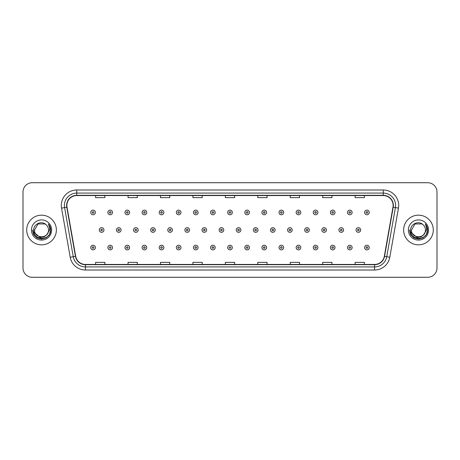 <?xml version="1.0" encoding="UTF-8"?>
<svg xmlns="http://www.w3.org/2000/svg" width="460" height="460" viewBox="0 0 460 460"><rect width="100%" height="100%" fill="white"/><g stroke="black" fill="none" stroke-linecap="round" stroke-linejoin="round"><path stroke-width="0.69" d="M26.709 230A14.829 14.829 0 0 0 41.538 244.829A14.829 14.829 0 0 0 56.367 230A14.829 14.829 0 0 0 41.538 215.171A14.829 14.829 0 0 0 26.709 230A14.829 14.829 0 0 0 41.538 244.829A14.829 14.829 0 0 0 56.367 230A14.829 14.829 0 0 0 41.538 215.171A14.829 14.829 0 0 0 26.709 230M403.633 230A14.829 14.829 0 0 0 418.462 244.829A14.829 14.829 0 0 0 433.291 230A14.829 14.829 0 0 0 418.462 215.171A14.829 14.829 0 0 0 403.633 230A14.829 14.829 0 0 0 418.462 244.829A14.829 14.829 0 0 0 433.291 230A14.829 14.829 0 0 0 418.462 215.171A14.829 14.829 0 0 0 403.633 230M66.872 205.436A9.884 9.884 0 0 1 76.757 195.552L383.243 195.552A9.884 9.884 0 0 1 392.978 207.155L384.318 256.277A9.884 9.884 0 0 1 374.578 264.448L85.422 264.448A9.884 9.884 0 0 1 75.681 256.277L67.022 207.155A9.884 9.884 0 0 1 66.872 205.436M66.625 205.436A10.131 10.131 0 0 0 66.78 207.195L75.44 256.323A10.131 10.131 0 0 0 85.422 264.695L374.578 264.695A10.131 10.131 0 0 0 384.56 256.323L393.219 207.195A10.131 10.131 0 0 0 383.243 195.304L76.757 195.304A10.131 10.131 0 0 0 66.625 205.436M61.548 208.121A15.45 15.45 0 0 1 76.757 189.992L383.243 189.992A15.45 15.45 0 0 1 398.452 208.121L389.792 257.243A15.45 15.45 0 0 1 374.578 270.008L85.422 270.008A15.45 15.45 0 0 1 70.207 257.243L61.548 208.121L64.59 207.586A12.357 12.357 0 0 1 76.757 193.079L383.243 193.079A12.357 12.357 0 0 1 395.41 207.586L386.751 256.709A12.357 12.357 0 0 1 374.578 266.921L85.422 266.921A12.357 12.357 0 0 1 73.249 256.709L64.59 207.586A12.357 12.357 0 0 1 64.4 205.436M437 191.998A9.269 9.269 0 0 0 427.731 182.729L32.269 182.729A9.269 9.269 0 0 0 23 191.998L23 268.002A9.269 9.269 0 0 0 32.269 277.271L427.731 277.271A9.269 9.269 0 0 0 437 268.002L437 191.998L437 268.002M225.365 195.552L225.365 197.645L234.634 197.645L234.634 195.552M192.924 195.552L192.924 197.645L202.193 197.645L202.193 195.552M160.482 195.552L160.482 197.645L169.751 197.645L169.751 195.552M128.047 195.552L128.047 197.645L137.316 197.645L137.316 195.552M95.605 195.552L95.605 197.645L104.874 197.645L104.874 195.552M257.807 195.552L257.807 197.645L267.076 197.645L267.076 195.552M290.248 195.552L290.248 197.645L299.517 197.645L299.517 195.552M322.684 195.552L322.684 197.645L331.953 197.645L331.953 195.552M355.126 195.552L355.126 197.645L364.395 197.645L364.395 195.552M234.634 264.448L234.634 262.355L225.365 262.355L225.365 264.448M202.193 264.448L202.193 262.355L192.924 262.355L192.924 264.448M169.751 264.448L169.751 262.355L160.482 262.355L160.482 264.448M137.316 264.448L137.316 262.355L128.047 262.355L128.047 264.448M104.874 264.448L104.874 262.355L95.605 262.355L95.605 264.448M267.076 264.448L267.076 262.355L257.807 262.355L257.807 264.448M299.517 264.448L299.517 262.355L290.248 262.355L290.248 264.448M331.953 264.448L331.953 262.355L322.684 262.355L322.684 264.448M364.395 264.448L364.395 262.355L355.126 262.355L355.126 264.448M23 191.998L23 268.002M427.731 182.729L32.269 182.729M32.269 277.271L427.731 277.271M95.387 212.451A2.317 2.317 0 0 1 93.07 214.768A2.317 2.317 0 0 1 90.752 212.451A2.317 2.317 0 0 1 93.07 210.134A2.317 2.317 0 0 1 95.387 212.451A2.317 2.317 0 0 0 93.07 210.134A2.317 2.317 0 0 0 90.752 212.451M99.314 230A2.317 2.317 0 0 1 101.631 227.683A2.317 2.317 0 0 1 103.948 230A2.317 2.317 0 0 1 101.631 232.317A2.317 2.317 0 0 1 99.314 230A2.317 2.317 0 0 0 101.631 232.317A2.317 2.317 0 0 0 103.948 230M90.752 247.549A2.317 2.317 0 0 1 93.07 245.232A2.317 2.317 0 0 1 95.387 247.549A2.317 2.317 0 0 1 93.07 249.866A2.317 2.317 0 0 1 90.752 247.549A2.317 2.317 0 0 0 93.07 249.866A2.317 2.317 0 0 0 95.387 247.549M112.504 212.451A2.317 2.317 0 0 1 110.187 214.768A2.317 2.317 0 0 1 107.87 212.451A2.317 2.317 0 0 1 110.187 210.134A2.317 2.317 0 0 1 112.504 212.451A2.317 2.317 0 0 0 110.187 210.134A2.317 2.317 0 0 0 107.87 212.451M129.622 212.451A2.317 2.317 0 0 1 127.305 214.768A2.317 2.317 0 0 1 124.988 212.451A2.317 2.317 0 0 1 127.305 210.134A2.317 2.317 0 0 1 129.622 212.451A2.317 2.317 0 0 0 127.305 210.134A2.317 2.317 0 0 0 124.988 212.451M146.734 212.451A2.317 2.317 0 0 1 144.417 214.768A2.317 2.317 0 0 1 142.1 212.451A2.317 2.317 0 0 1 144.417 210.134A2.317 2.317 0 0 1 146.734 212.451A2.317 2.317 0 0 0 144.417 210.134A2.317 2.317 0 0 0 142.1 212.451M163.852 212.451A2.317 2.317 0 0 1 161.535 214.768A2.317 2.317 0 0 1 159.217 212.451A2.317 2.317 0 0 1 161.535 210.134A2.317 2.317 0 0 1 163.852 212.451A2.317 2.317 0 0 0 161.535 210.134A2.317 2.317 0 0 0 159.217 212.451M116.426 230A2.317 2.317 0 0 1 118.743 227.683A2.317 2.317 0 0 1 121.06 230A2.317 2.317 0 0 1 118.743 232.317A2.317 2.317 0 0 1 116.426 230A2.317 2.317 0 0 0 118.743 232.317A2.317 2.317 0 0 0 121.06 230M133.544 230A2.317 2.317 0 0 1 135.861 227.683A2.317 2.317 0 0 1 138.178 230A2.317 2.317 0 0 1 135.861 232.317A2.317 2.317 0 0 1 133.544 230A2.317 2.317 0 0 0 135.861 232.317A2.317 2.317 0 0 0 138.178 230M150.661 230A2.317 2.317 0 0 1 152.979 227.683A2.317 2.317 0 0 1 155.296 230A2.317 2.317 0 0 1 152.979 232.317A2.317 2.317 0 0 1 150.661 230A2.317 2.317 0 0 0 152.979 232.317A2.317 2.317 0 0 0 155.296 230M48.524 230C48.95 239.01 34.126 239.01 34.552 230L38.048 223.951L45.028 223.951L46.115 224.721C41.825 220.231 33.574 223.934 33.655 230C32.867 240.781 50.347 241.063 50.629 230.523L50.646 230C50.617 227.711 49.858 225.699 48.357 223.962C49.496 225.837 49.898 227.849 49.565 230L46.891 234.485A6.986 6.986 0 0 0 48.524 230C48.95 239.01 34.126 239.01 34.552 230C34.126 239.01 48.95 239.01 48.524 230A6.986 6.986 0 0 0 46.115 224.721M46.891 234.485C43.182 239.499 34.189 236.29 34.552 230M47.334 234.111L44.183 236.842L40.049 237.417L33.867 232.265M31.464 230A10.074 10.074 0 0 0 41.538 240.074A10.074 10.074 0 0 0 51.612 230A10.074 10.074 0 0 0 41.538 219.926A10.074 10.074 0 0 0 31.464 230M48.357 223.962L50.64 230.264L50.215 227.24L50.64 230.264L50.215 227.24L50.64 230.264L48.426 224.043L50.64 230.264L48.426 224.043L50.646 230L49.427 234.554L46.092 237.889L41.538 239.108L36.984 237.889L33.649 234.554L32.43 230M48.426 224.043L50.64 230.27M425.448 230C425.874 239.01 411.05 239.01 411.476 230L414.972 223.951L421.952 223.951L423.039 224.721C418.749 220.231 410.498 223.934 410.579 230C409.791 240.781 427.271 241.063 427.558 230.523L427.57 230C427.547 227.711 426.782 225.699 425.281 223.962C426.426 225.837 426.822 227.849 426.489 230L423.815 234.485A6.986 6.986 0 0 0 425.448 230C425.874 239.01 411.05 239.01 411.476 230C411.05 239.01 425.874 239.01 425.448 230A6.986 6.986 0 0 0 423.039 224.721M423.815 234.485C420.106 239.499 411.113 236.29 411.476 230M424.258 234.111L421.107 236.842L416.973 237.417L410.797 232.265M408.388 230A10.074 10.074 0 0 0 418.462 240.074A10.074 10.074 0 0 0 428.536 230A10.074 10.074 0 0 0 418.462 219.926A10.074 10.074 0 0 0 408.388 230M425.281 223.962L427.564 230.264L427.144 227.24L427.57 230M409.354 230L410.573 234.554L413.908 237.889L418.462 239.108L423.016 237.889L426.351 234.554L427.57 230L425.35 224.043L427.564 230.264L425.419 224.118M425.35 224.043L427.564 230.27M180.97 212.451A2.317 2.317 0 0 1 178.652 214.768A2.317 2.317 0 0 1 176.335 212.451A2.317 2.317 0 0 1 178.652 210.134A2.317 2.317 0 0 1 180.97 212.451A2.317 2.317 0 0 0 178.652 210.134A2.317 2.317 0 0 0 176.335 212.451M198.087 212.451A2.317 2.317 0 0 1 195.77 214.768A2.317 2.317 0 0 1 193.453 212.451A2.317 2.317 0 0 1 195.77 210.134A2.317 2.317 0 0 1 198.087 212.451A2.317 2.317 0 0 0 195.77 210.134A2.317 2.317 0 0 0 193.453 212.451M215.199 212.451A2.317 2.317 0 0 1 212.882 214.768A2.317 2.317 0 0 1 210.565 212.451A2.317 2.317 0 0 1 212.882 210.134A2.317 2.317 0 0 1 215.199 212.451A2.317 2.317 0 0 0 212.882 210.134A2.317 2.317 0 0 0 210.565 212.451M167.779 230A2.317 2.317 0 0 1 170.091 227.683A2.317 2.317 0 0 1 172.408 230A2.317 2.317 0 0 1 170.091 232.317A2.317 2.317 0 0 1 167.779 230A2.317 2.317 0 0 0 170.091 232.317A2.317 2.317 0 0 0 172.408 230M184.891 230A2.317 2.317 0 0 1 187.208 227.683A2.317 2.317 0 0 1 189.526 230A2.317 2.317 0 0 1 187.208 232.317A2.317 2.317 0 0 1 184.891 230A2.317 2.317 0 0 0 187.208 232.317A2.317 2.317 0 0 0 189.526 230M202.009 230A2.317 2.317 0 0 1 204.326 227.683A2.317 2.317 0 0 1 206.643 230A2.317 2.317 0 0 1 204.326 232.317A2.317 2.317 0 0 1 202.009 230A2.317 2.317 0 0 0 204.326 232.317A2.317 2.317 0 0 0 206.643 230M232.317 212.451A2.317 2.317 0 0 1 230 214.768A2.317 2.317 0 0 1 227.683 212.451A2.317 2.317 0 0 1 230 210.134A2.317 2.317 0 0 1 232.317 212.451A2.317 2.317 0 0 0 230 210.134A2.317 2.317 0 0 0 227.683 212.451M249.435 212.451A2.317 2.317 0 0 1 247.118 214.768A2.317 2.317 0 0 1 244.8 212.451A2.317 2.317 0 0 1 247.118 210.134A2.317 2.317 0 0 1 249.435 212.451A2.317 2.317 0 0 0 247.118 210.134A2.317 2.317 0 0 0 244.8 212.451M266.547 212.451A2.317 2.317 0 0 1 264.23 214.768A2.317 2.317 0 0 1 261.912 212.451A2.317 2.317 0 0 1 264.23 210.134A2.317 2.317 0 0 1 266.547 212.451A2.317 2.317 0 0 0 264.23 210.134A2.317 2.317 0 0 0 261.912 212.451M283.665 212.451A2.317 2.317 0 0 1 281.347 214.768A2.317 2.317 0 0 1 279.03 212.451A2.317 2.317 0 0 1 281.347 210.134A2.317 2.317 0 0 1 283.665 212.451A2.317 2.317 0 0 0 281.347 210.134A2.317 2.317 0 0 0 279.03 212.451M300.782 212.451A2.317 2.317 0 0 1 298.465 214.768A2.317 2.317 0 0 1 296.148 212.451A2.317 2.317 0 0 1 298.465 210.134A2.317 2.317 0 0 1 300.782 212.451A2.317 2.317 0 0 0 298.465 210.134A2.317 2.317 0 0 0 296.148 212.451M219.127 230A2.317 2.317 0 0 1 221.444 227.683A2.317 2.317 0 0 1 223.761 230A2.317 2.317 0 0 1 221.444 232.317A2.317 2.317 0 0 1 219.127 230A2.317 2.317 0 0 0 221.444 232.317A2.317 2.317 0 0 0 223.761 230M236.239 230A2.317 2.317 0 0 1 238.556 227.683A2.317 2.317 0 0 1 240.873 230A2.317 2.317 0 0 1 238.556 232.317A2.317 2.317 0 0 1 236.239 230A2.317 2.317 0 0 0 238.556 232.317A2.317 2.317 0 0 0 240.873 230M253.356 230A2.317 2.317 0 0 1 255.674 227.683A2.317 2.317 0 0 1 257.991 230A2.317 2.317 0 0 1 255.674 232.317A2.317 2.317 0 0 1 253.356 230A2.317 2.317 0 0 0 255.674 232.317A2.317 2.317 0 0 0 257.991 230M270.474 230A2.317 2.317 0 0 1 272.791 227.683A2.317 2.317 0 0 1 275.109 230A2.317 2.317 0 0 1 272.791 232.317A2.317 2.317 0 0 1 270.474 230A2.317 2.317 0 0 0 272.791 232.317A2.317 2.317 0 0 0 275.109 230M287.592 230A2.317 2.317 0 0 1 289.909 227.683A2.317 2.317 0 0 1 292.221 230A2.317 2.317 0 0 1 289.909 232.317A2.317 2.317 0 0 1 287.592 230A2.317 2.317 0 0 0 289.909 232.317A2.317 2.317 0 0 0 292.221 230M317.9 212.451A2.317 2.317 0 0 1 315.583 214.768A2.317 2.317 0 0 1 313.266 212.451A2.317 2.317 0 0 1 315.583 210.134A2.317 2.317 0 0 1 317.9 212.451A2.317 2.317 0 0 0 315.583 210.134A2.317 2.317 0 0 0 313.266 212.451M335.012 212.451A2.317 2.317 0 0 1 332.695 214.768A2.317 2.317 0 0 1 330.378 212.451A2.317 2.317 0 0 1 332.695 210.134A2.317 2.317 0 0 1 335.012 212.451A2.317 2.317 0 0 0 332.695 210.134A2.317 2.317 0 0 0 330.378 212.451M352.13 212.451A2.317 2.317 0 0 1 349.813 214.768A2.317 2.317 0 0 1 347.495 212.451A2.317 2.317 0 0 1 349.813 210.134A2.317 2.317 0 0 1 352.13 212.451A2.317 2.317 0 0 0 349.813 210.134A2.317 2.317 0 0 0 347.495 212.451M369.248 212.451A2.317 2.317 0 0 1 366.93 214.768A2.317 2.317 0 0 1 364.613 212.451A2.317 2.317 0 0 1 366.93 210.134A2.317 2.317 0 0 1 369.248 212.451A2.317 2.317 0 0 0 366.93 210.134A2.317 2.317 0 0 0 364.613 212.451M304.704 230A2.317 2.317 0 0 1 307.021 227.683A2.317 2.317 0 0 1 309.339 230A2.317 2.317 0 0 1 307.021 232.317A2.317 2.317 0 0 1 304.704 230A2.317 2.317 0 0 0 307.021 232.317A2.317 2.317 0 0 0 309.339 230M321.822 230A2.317 2.317 0 0 1 324.139 227.683A2.317 2.317 0 0 1 326.456 230A2.317 2.317 0 0 1 324.139 232.317A2.317 2.317 0 0 1 321.822 230A2.317 2.317 0 0 0 324.139 232.317A2.317 2.317 0 0 0 326.456 230M338.94 230A2.317 2.317 0 0 1 341.257 227.683A2.317 2.317 0 0 1 343.574 230A2.317 2.317 0 0 1 341.257 232.317A2.317 2.317 0 0 1 338.94 230A2.317 2.317 0 0 0 341.257 232.317A2.317 2.317 0 0 0 343.574 230M356.051 230A2.317 2.317 0 0 1 358.369 227.683A2.317 2.317 0 0 1 360.686 230A2.317 2.317 0 0 1 358.369 232.317A2.317 2.317 0 0 1 356.051 230A2.317 2.317 0 0 0 358.369 232.317A2.317 2.317 0 0 0 360.686 230M107.87 247.549A2.317 2.317 0 0 1 110.187 245.232A2.317 2.317 0 0 1 112.504 247.549A2.317 2.317 0 0 1 110.187 249.866A2.317 2.317 0 0 1 107.87 247.549A2.317 2.317 0 0 0 110.187 249.866A2.317 2.317 0 0 0 112.504 247.549M124.988 247.549A2.317 2.317 0 0 1 127.305 245.232A2.317 2.317 0 0 1 129.622 247.549A2.317 2.317 0 0 1 127.305 249.866A2.317 2.317 0 0 1 124.988 247.549A2.317 2.317 0 0 0 127.305 249.866A2.317 2.317 0 0 0 129.622 247.549M142.1 247.549A2.317 2.317 0 0 1 144.417 245.232A2.317 2.317 0 0 1 146.734 247.549A2.317 2.317 0 0 1 144.417 249.866A2.317 2.317 0 0 1 142.1 247.549A2.317 2.317 0 0 0 144.417 249.866A2.317 2.317 0 0 0 146.734 247.549M159.217 247.549A2.317 2.317 0 0 1 161.535 245.232A2.317 2.317 0 0 1 163.852 247.549A2.317 2.317 0 0 1 161.535 249.866A2.317 2.317 0 0 1 159.217 247.549A2.317 2.317 0 0 0 161.535 249.866A2.317 2.317 0 0 0 163.852 247.549M176.335 247.549A2.317 2.317 0 0 1 178.652 245.232A2.317 2.317 0 0 1 180.97 247.549A2.317 2.317 0 0 1 178.652 249.866A2.317 2.317 0 0 1 176.335 247.549A2.317 2.317 0 0 0 178.652 249.866A2.317 2.317 0 0 0 180.97 247.549M193.453 247.549A2.317 2.317 0 0 1 195.77 245.232A2.317 2.317 0 0 1 198.087 247.549A2.317 2.317 0 0 1 195.77 249.866A2.317 2.317 0 0 1 193.453 247.549A2.317 2.317 0 0 0 195.77 249.866A2.317 2.317 0 0 0 198.087 247.549M210.565 247.549A2.317 2.317 0 0 1 212.882 245.232A2.317 2.317 0 0 1 215.199 247.549A2.317 2.317 0 0 1 212.882 249.866A2.317 2.317 0 0 1 210.565 247.549A2.317 2.317 0 0 0 212.882 249.866A2.317 2.317 0 0 0 215.199 247.549M227.683 247.549A2.317 2.317 0 0 1 230 245.232A2.317 2.317 0 0 1 232.317 247.549A2.317 2.317 0 0 1 230 249.866A2.317 2.317 0 0 1 227.683 247.549A2.317 2.317 0 0 0 230 249.866A2.317 2.317 0 0 0 232.317 247.549M244.8 247.549A2.317 2.317 0 0 1 247.118 245.232A2.317 2.317 0 0 1 249.435 247.549A2.317 2.317 0 0 1 247.118 249.866A2.317 2.317 0 0 1 244.8 247.549A2.317 2.317 0 0 0 247.118 249.866A2.317 2.317 0 0 0 249.435 247.549M261.912 247.549A2.317 2.317 0 0 1 264.23 245.232A2.317 2.317 0 0 1 266.547 247.549A2.317 2.317 0 0 1 264.23 249.866A2.317 2.317 0 0 1 261.912 247.549A2.317 2.317 0 0 0 264.23 249.866A2.317 2.317 0 0 0 266.547 247.549M279.03 247.549A2.317 2.317 0 0 1 281.347 245.232A2.317 2.317 0 0 1 283.665 247.549A2.317 2.317 0 0 1 281.347 249.866A2.317 2.317 0 0 1 279.03 247.549A2.317 2.317 0 0 0 281.347 249.866A2.317 2.317 0 0 0 283.665 247.549M296.148 247.549A2.317 2.317 0 0 1 298.465 245.232A2.317 2.317 0 0 1 300.782 247.549A2.317 2.317 0 0 1 298.465 249.866A2.317 2.317 0 0 1 296.148 247.549A2.317 2.317 0 0 0 298.465 249.866A2.317 2.317 0 0 0 300.782 247.549M313.266 247.549A2.317 2.317 0 0 1 315.583 245.232A2.317 2.317 0 0 1 317.9 247.549A2.317 2.317 0 0 1 315.583 249.866A2.317 2.317 0 0 1 313.266 247.549A2.317 2.317 0 0 0 315.583 249.866A2.317 2.317 0 0 0 317.9 247.549M330.378 247.549A2.317 2.317 0 0 1 332.695 245.232A2.317 2.317 0 0 1 335.012 247.549A2.317 2.317 0 0 1 332.695 249.866A2.317 2.317 0 0 1 330.378 247.549A2.317 2.317 0 0 0 332.695 249.866A2.317 2.317 0 0 0 335.012 247.549M347.495 247.549A2.317 2.317 0 0 1 349.813 245.232A2.317 2.317 0 0 1 352.13 247.549A2.317 2.317 0 0 1 349.813 249.866A2.317 2.317 0 0 1 347.495 247.549A2.317 2.317 0 0 0 349.813 249.866A2.317 2.317 0 0 0 352.13 247.549M364.613 247.549A2.317 2.317 0 0 1 366.93 245.232A2.317 2.317 0 0 1 369.248 247.549A2.317 2.317 0 0 1 366.93 249.866A2.317 2.317 0 0 1 364.613 247.549A2.317 2.317 0 0 0 366.93 249.866A2.317 2.317 0 0 0 369.248 247.549M383.243 189.992L383.243 195.304M64.59 207.586L66.78 207.195M85.422 270.008L85.422 264.695M374.578 264.695L374.578 270.008M384.56 256.323L389.792 257.243M70.207 257.243L75.44 256.323M393.219 207.195L398.452 208.121M76.757 189.992L76.757 195.304M92.299 212.451A0.77 0.77 0 0 0 93.07 213.221A0.77 0.77 0 0 0 93.846 212.451A0.77 0.77 0 0 0 93.07 211.68A0.77 0.77 0 0 0 92.299 212.451M102.402 230A0.77 0.77 0 0 0 101.631 229.23A0.77 0.77 0 0 0 100.855 230A0.77 0.77 0 0 0 101.631 230.77A0.77 0.77 0 0 0 102.402 230M93.846 247.549A0.77 0.77 0 0 0 93.07 246.778A0.77 0.77 0 0 0 92.299 247.549A0.77 0.77 0 0 0 93.07 248.319A0.77 0.77 0 0 0 93.846 247.549M109.417 212.451A0.77 0.77 0 0 0 110.187 213.221A0.77 0.77 0 0 0 110.958 212.451A0.77 0.77 0 0 0 110.187 211.68A0.77 0.77 0 0 0 109.417 212.451M126.529 212.451A0.77 0.77 0 0 0 127.305 213.221A0.77 0.77 0 0 0 128.076 212.451A0.77 0.77 0 0 0 127.305 211.68A0.77 0.77 0 0 0 126.529 212.451M143.646 212.451A0.77 0.77 0 0 0 144.417 213.221A0.77 0.77 0 0 0 145.193 212.451A0.77 0.77 0 0 0 144.417 211.68A0.77 0.77 0 0 0 143.646 212.451M160.764 212.451A0.77 0.77 0 0 0 161.535 213.221A0.77 0.77 0 0 0 162.305 212.451A0.77 0.77 0 0 0 161.535 211.68A0.77 0.77 0 0 0 160.764 212.451M119.519 230A0.77 0.77 0 0 0 118.743 229.23A0.77 0.77 0 0 0 117.973 230A0.77 0.77 0 0 0 118.743 230.77A0.77 0.77 0 0 0 119.519 230M136.631 230A0.77 0.77 0 0 0 135.861 229.23A0.77 0.77 0 0 0 135.09 230A0.77 0.77 0 0 0 135.861 230.77A0.77 0.77 0 0 0 136.631 230M153.749 230A0.77 0.77 0 0 0 152.979 229.23A0.77 0.77 0 0 0 152.202 230A0.77 0.77 0 0 0 152.979 230.77A0.77 0.77 0 0 0 153.749 230M177.882 212.451A0.77 0.77 0 0 0 178.652 213.221A0.77 0.77 0 0 0 179.423 212.451A0.77 0.77 0 0 0 178.652 211.68A0.77 0.77 0 0 0 177.882 212.451M194.994 212.451A0.77 0.77 0 0 0 195.77 213.221A0.77 0.77 0 0 0 196.541 212.451A0.77 0.77 0 0 0 195.77 211.68A0.77 0.77 0 0 0 194.994 212.451M212.112 212.451A0.77 0.77 0 0 0 212.882 213.221A0.77 0.77 0 0 0 213.658 212.451A0.77 0.77 0 0 0 212.882 211.68A0.77 0.77 0 0 0 212.112 212.451M170.867 230A0.77 0.77 0 0 0 170.091 229.23A0.77 0.77 0 0 0 169.32 230A0.77 0.77 0 0 0 170.091 230.77A0.77 0.77 0 0 0 170.867 230M187.985 230A0.77 0.77 0 0 0 187.208 229.23A0.77 0.77 0 0 0 186.438 230A0.77 0.77 0 0 0 187.208 230.77A0.77 0.77 0 0 0 187.985 230M205.097 230A0.77 0.77 0 0 0 204.326 229.23A0.77 0.77 0 0 0 203.556 230A0.77 0.77 0 0 0 204.326 230.77A0.77 0.77 0 0 0 205.097 230M229.23 212.451A0.77 0.77 0 0 0 230 213.221A0.77 0.77 0 0 0 230.77 212.451A0.77 0.77 0 0 0 230 211.68A0.77 0.77 0 0 0 229.23 212.451M246.341 212.451A0.77 0.77 0 0 0 247.118 213.221A0.77 0.77 0 0 0 247.888 212.451A0.77 0.77 0 0 0 247.118 211.68A0.77 0.77 0 0 0 246.341 212.451M263.459 212.451A0.77 0.77 0 0 0 264.23 213.221A0.77 0.77 0 0 0 265.006 212.451A0.77 0.77 0 0 0 264.23 211.68A0.77 0.77 0 0 0 263.459 212.451M280.577 212.451A0.77 0.77 0 0 0 281.347 213.221A0.77 0.77 0 0 0 282.118 212.451A0.77 0.77 0 0 0 281.347 211.68A0.77 0.77 0 0 0 280.577 212.451M297.695 212.451A0.77 0.77 0 0 0 298.465 213.221A0.77 0.77 0 0 0 299.236 212.451A0.77 0.77 0 0 0 298.465 211.68A0.77 0.77 0 0 0 297.695 212.451M222.214 230A0.77 0.77 0 0 0 221.444 229.23A0.77 0.77 0 0 0 220.668 230A0.77 0.77 0 0 0 221.444 230.77A0.77 0.77 0 0 0 222.214 230M239.332 230A0.77 0.77 0 0 0 238.556 229.23A0.77 0.77 0 0 0 237.785 230A0.77 0.77 0 0 0 238.556 230.77A0.77 0.77 0 0 0 239.332 230M256.444 230A0.77 0.77 0 0 0 255.674 229.23A0.77 0.77 0 0 0 254.903 230A0.77 0.77 0 0 0 255.674 230.77A0.77 0.77 0 0 0 256.444 230M273.562 230A0.77 0.77 0 0 0 272.791 229.23A0.77 0.77 0 0 0 272.015 230A0.77 0.77 0 0 0 272.791 230.77A0.77 0.77 0 0 0 273.562 230M290.68 230A0.77 0.77 0 0 0 289.909 229.23A0.77 0.77 0 0 0 289.133 230A0.77 0.77 0 0 0 289.909 230.77A0.77 0.77 0 0 0 290.68 230M314.807 212.451A0.77 0.77 0 0 0 315.583 213.221A0.77 0.77 0 0 0 316.353 212.451A0.77 0.77 0 0 0 315.583 211.68A0.77 0.77 0 0 0 314.807 212.451M331.924 212.451A0.77 0.77 0 0 0 332.695 213.221A0.77 0.77 0 0 0 333.471 212.451A0.77 0.77 0 0 0 332.695 211.68A0.77 0.77 0 0 0 331.924 212.451M349.042 212.451A0.77 0.77 0 0 0 349.813 213.221A0.77 0.77 0 0 0 350.583 212.451A0.77 0.77 0 0 0 349.813 211.68A0.77 0.77 0 0 0 349.042 212.451M366.154 212.451A0.77 0.77 0 0 0 366.93 213.221A0.77 0.77 0 0 0 367.701 212.451A0.77 0.77 0 0 0 366.93 211.68A0.77 0.77 0 0 0 366.154 212.451M307.797 230A0.77 0.77 0 0 0 307.021 229.23A0.77 0.77 0 0 0 306.251 230A0.77 0.77 0 0 0 307.021 230.77A0.77 0.77 0 0 0 307.797 230M324.909 230A0.77 0.77 0 0 0 324.139 229.23A0.77 0.77 0 0 0 323.368 230A0.77 0.77 0 0 0 324.139 230.77A0.77 0.77 0 0 0 324.909 230M342.027 230A0.77 0.77 0 0 0 341.257 229.23A0.77 0.77 0 0 0 340.48 230A0.77 0.77 0 0 0 341.257 230.77A0.77 0.77 0 0 0 342.027 230M359.145 230A0.77 0.77 0 0 0 358.369 229.23A0.77 0.77 0 0 0 357.598 230A0.77 0.77 0 0 0 358.369 230.77A0.77 0.77 0 0 0 359.145 230M110.958 247.549A0.77 0.77 0 0 0 110.187 246.778A0.77 0.77 0 0 0 109.417 247.549A0.77 0.77 0 0 0 110.187 248.319A0.77 0.77 0 0 0 110.958 247.549M128.076 247.549A0.77 0.77 0 0 0 127.305 246.778A0.77 0.77 0 0 0 126.529 247.549A0.77 0.77 0 0 0 127.305 248.319A0.77 0.77 0 0 0 128.076 247.549M145.193 247.549A0.77 0.77 0 0 0 144.417 246.778A0.77 0.77 0 0 0 143.646 247.549A0.77 0.77 0 0 0 144.417 248.319A0.77 0.77 0 0 0 145.193 247.549M162.305 247.549A0.77 0.77 0 0 0 161.535 246.778A0.77 0.77 0 0 0 160.764 247.549A0.77 0.77 0 0 0 161.535 248.319A0.77 0.77 0 0 0 162.305 247.549M179.423 247.549A0.77 0.77 0 0 0 178.652 246.778A0.77 0.77 0 0 0 177.882 247.549A0.77 0.77 0 0 0 178.652 248.319A0.77 0.77 0 0 0 179.423 247.549M196.541 247.549A0.77 0.77 0 0 0 195.77 246.778A0.77 0.77 0 0 0 194.994 247.549A0.77 0.77 0 0 0 195.77 248.319A0.77 0.77 0 0 0 196.541 247.549M213.658 247.549A0.77 0.77 0 0 0 212.882 246.778A0.77 0.77 0 0 0 212.112 247.549A0.77 0.77 0 0 0 212.882 248.319A0.77 0.77 0 0 0 213.658 247.549M230.77 247.549A0.77 0.77 0 0 0 230 246.778A0.77 0.77 0 0 0 229.23 247.549A0.77 0.77 0 0 0 230 248.319A0.77 0.77 0 0 0 230.77 247.549M247.888 247.549A0.77 0.77 0 0 0 247.118 246.778A0.77 0.77 0 0 0 246.341 247.549A0.77 0.77 0 0 0 247.118 248.319A0.77 0.77 0 0 0 247.888 247.549M265.006 247.549A0.77 0.77 0 0 0 264.23 246.778A0.77 0.77 0 0 0 263.459 247.549A0.77 0.77 0 0 0 264.23 248.319A0.77 0.77 0 0 0 265.006 247.549M282.118 247.549A0.77 0.77 0 0 0 281.347 246.778A0.77 0.77 0 0 0 280.577 247.549A0.77 0.77 0 0 0 281.347 248.319A0.77 0.77 0 0 0 282.118 247.549M299.236 247.549A0.77 0.77 0 0 0 298.465 246.778A0.77 0.77 0 0 0 297.695 247.549A0.77 0.77 0 0 0 298.465 248.319A0.77 0.77 0 0 0 299.236 247.549M316.353 247.549A0.77 0.77 0 0 0 315.583 246.778A0.77 0.77 0 0 0 314.807 247.549A0.77 0.77 0 0 0 315.583 248.319A0.77 0.77 0 0 0 316.353 247.549M333.471 247.549A0.77 0.77 0 0 0 332.695 246.778A0.77 0.77 0 0 0 331.924 247.549A0.77 0.77 0 0 0 332.695 248.319A0.77 0.77 0 0 0 333.471 247.549M350.583 247.549A0.77 0.77 0 0 0 349.813 246.778A0.77 0.77 0 0 0 349.042 247.549A0.77 0.77 0 0 0 349.813 248.319A0.77 0.77 0 0 0 350.583 247.549M367.701 247.549A0.77 0.77 0 0 0 366.93 246.778A0.77 0.77 0 0 0 366.154 247.549A0.77 0.77 0 0 0 366.93 248.319A0.77 0.77 0 0 0 367.701 247.549"/></g></svg>
